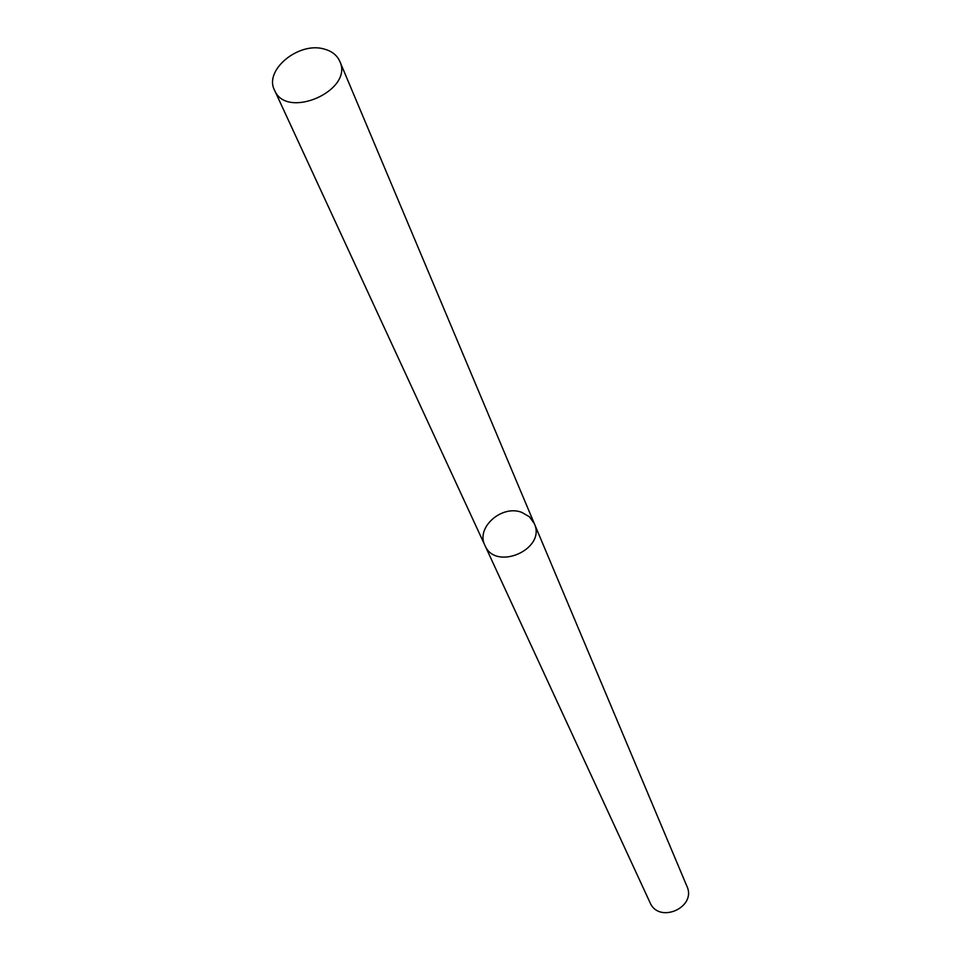 <?xml version="1.0" encoding="UTF-8"?>
<svg xmlns="http://www.w3.org/2000/svg" width="961" height="961" viewBox="0 0 961 961"><rect width="100%" height="100%" fill="white"/><g stroke="black" fill="none" stroke-linecap="round" stroke-linejoin="round"><path stroke-width="1.44" d="M521.835 512.393C501.774 504.417 475.575 527.697 484.909 545.38C495.528 571.675 546.581 549.151 534.304 523.577L529.427 516.79L521.835 512.393M534.304 523.577C546.581 549.151 495.528 571.675 484.909 545.38L649.996 902.547C658.886 924.254 696.953 907.448 686.911 886.258L339.798 61.336C337.095 55.282 331.965 51.209 324.41 49.119C299.051 41.191 263.71 70.069 274.51 90.142C286.378 120.317 354.08 90.43 339.798 61.336M484.909 545.38L274.51 90.142"/></g></svg>
